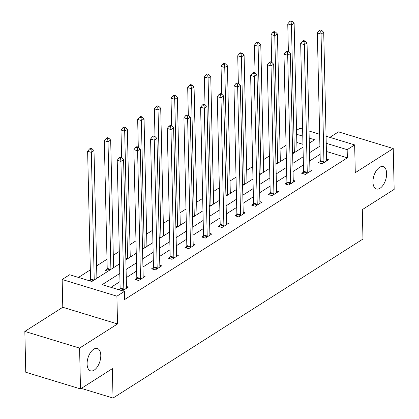 <?xml version="1.0" encoding="UTF-8"?>
<svg xmlns="http://www.w3.org/2000/svg" width="419" height="419" viewBox="0 0 419 419"><rect width="100%" height="100%" fill="white"/><g stroke="black" fill="none" stroke-linecap="round" stroke-linejoin="round"><path stroke-width="0.63" d="M372.957 182.145A11.685 6.212 -73.1 0 1 376.267 170.774A11.685 6.212 -73.1 0 1 383.207 166.615A11.685 6.212 -73.1 0 1 386.643 173.44A11.685 6.212 -73.1 0 1 383.338 184.81A11.685 6.212 -73.1 0 1 376.398 188.969A11.685 6.212 -73.1 0 1 372.957 182.145M87.1 364.017A11.685 6.212 -73.1 0 1 90.404 352.646A11.685 6.212 -73.1 0 1 97.344 348.482A11.685 6.212 -73.1 0 1 100.785 355.307A11.685 6.212 -73.1 0 1 97.475 366.677A11.685 6.212 -73.1 0 1 90.535 370.841A11.685 6.212 -73.1 0 1 87.1 364.017M296.552 130.377L299.91 128.245L302.607 129.062M81.328 388.397L113.03 398.05L362.969 239.034L362.304 209.636L394.164 189.367L393.237 148.536L338.494 131.865L329.853 137.359M113.03 398.05L112.365 368.652L80.506 388.921L25.763 372.25L24.836 331.419L79.579 348.089L117.53 323.945L116.901 296.175L62.159 279.51L69.643 274.749L91.834 281.505L119.572 263.855M117.53 323.945L62.787 307.274L24.836 331.419M62.787 307.274L62.159 279.51M286.062 145.341L280.065 149.154M269.386 155.952L263.389 159.765M252.704 166.563L246.707 170.376M236.028 177.169L230.031 180.987M219.352 187.78L213.355 191.598M202.676 198.391L196.679 202.209M185.999 209.002L180.002 212.815M169.323 219.614L163.326 223.427M152.647 230.225L146.65 234.038M135.971 240.831L129.974 244.649M119.289 251.442L113.292 255.26M107.002 259.261L96.616 265.866M90.326 269.873L78.447 277.43M80.506 388.921L79.579 348.089M302.953 144.319L296.83 142.455M90.41 279.908L89.174 280.693M97.753 277.739L96.883 277.472M108.018 271.208L105.358 270.402L107.086 269.297M114.429 267.128L113.559 266.861M131.105 256.517L130.236 256.255M147.781 245.906L146.912 245.644M164.463 235.3L163.588 235.033M181.139 224.689L180.264 224.422M197.815 214.078L196.94 213.81M214.491 203.466L213.617 203.199M231.168 192.855L230.298 192.593M247.844 182.249L246.974 181.982M264.52 171.638L263.651 171.371M281.201 161.027L280.327 160.76M297.878 150.416L297.003 150.149M119.792 273.46L102.194 284.658L124.385 291.415L124.569 299.58L347.356 157.843L326.417 151.463M320.1 154.302L309.714 160.912M303.424 164.913L293.038 171.523M286.748 175.524L276.362 182.129M270.066 186.136L259.686 192.74M253.39 196.747L243.01 203.351M236.714 207.358L226.333 213.962M220.038 217.964L209.652 224.574M203.362 228.575L192.976 235.185M186.685 239.186L176.299 245.791M170.009 249.797L159.623 256.402M153.328 260.409L142.947 267.013M136.652 271.014L126.271 277.624M119.975 281.626L110.998 287.34M122.463 290.833L128.382 287.067L126.47 286.486M120.002 288.921L118.766 289.707M136.678 278.31L134.944 279.41L138.647 280.536L145.058 276.456L143.146 275.875M153.354 267.699L151.62 268.799L155.323 269.925L161.734 265.845L159.822 265.264M170.03 257.088L168.302 258.188L172 259.314L178.41 255.234L176.504 254.652M186.706 246.477L184.978 247.582L188.676 248.708L195.092 244.623L193.18 244.041M203.383 235.871L201.654 236.971L205.352 238.097L211.768 234.017L209.856 233.435M220.059 225.26L218.33 226.36L222.028 227.486L228.444 223.406L226.532 222.824M236.74 214.648L235.007 215.748L238.704 216.874L245.12 212.794L243.209 212.213M253.416 204.037L251.683 205.137L255.386 206.263L261.796 202.183L259.885 201.602M270.093 193.426L268.359 194.526L272.062 195.657L278.473 191.572L276.561 190.991M286.769 182.815L285.04 183.92L288.738 185.046L295.149 180.966L293.242 180.38M303.445 172.209L301.717 173.309L305.414 174.435L311.83 170.355L309.919 169.774M320.121 161.598L318.393 162.698L322.091 163.824L328.506 159.744L326.595 159.162M326.071 136.212L354.652 144.911L355.286 172.68L393.237 148.536M354.652 144.911L347.173 149.672L326.233 143.298M347.356 157.843L347.173 149.672M124.385 291.415L116.901 296.175M309.039 131.021L319.645 134.253M309.311 143.141L314.622 139.763L309.201 138.113M302.769 136.154L296.642 134.29M125.868 259.853L136.248 253.249M142.544 249.242L152.925 242.638M159.22 238.631L169.606 232.026M175.896 228.02L186.282 221.415M192.572 217.414L202.958 210.804M209.249 206.803L219.635 200.193M225.93 196.192L236.311 189.587M242.606 185.58L252.987 178.976M259.282 174.969L269.663 168.365M275.959 164.358L286.345 157.754M292.635 153.752L303.021 147.142M319.912 146.137L309.531 152.746M303.236 156.748L292.855 163.352M286.559 167.359L276.179 173.964M269.883 177.97L259.502 184.575M253.207 188.581L242.821 195.186M236.531 199.187L226.145 205.797M219.855 209.799L209.469 216.403M203.173 220.41L192.792 227.014M186.497 231.021L176.116 237.625M169.821 241.632L159.44 248.237M153.144 252.238L142.764 258.848M136.468 262.849L126.082 269.459M123.699 290.048L123.757 289.765A1.828 0.969 106.9 0 0 123.82 289.105L120.923 161.383L123.595 159.686L126.491 287.408A1.828 0.969 106.9 0 0 126.585 287.968L126.653 288.167M119.776 290.011L120.059 288.639A1.828 0.969 106.9 0 0 120.122 287.979L117.22 160.257L120.923 161.383L120.567 158.413L121.636 157.733L120.153 157.282L119.085 157.963L120.567 158.413M119.085 157.963L117.22 160.257M123.595 159.686L121.636 157.733M96.899 278.284L94.003 150.672L91.332 152.375L87.634 151.249L90.53 278.97A1.828 0.969 -73.1 0 1 90.467 279.63L90.185 281.002M90.975 149.405L92.044 148.724L90.567 148.274L89.493 148.954L90.975 149.405L91.332 152.375L94.228 279.981M92.044 148.724L94.003 150.672M87.634 151.249L89.493 148.954M140.375 279.436L140.433 279.154A1.828 0.969 106.9 0 0 140.496 278.499L137.6 150.777L140.271 149.075L143.167 276.797A1.828 0.969 106.9 0 0 143.261 277.357L143.329 277.556M136.358 279.84L136.735 278.027A1.828 0.969 106.9 0 0 136.798 277.373L133.897 149.651L137.6 150.777L137.243 147.802L138.312 147.121L136.83 146.671L135.761 147.352L137.243 147.802M135.761 147.352L133.897 149.651M140.271 149.075L138.312 147.121M157.052 268.825L157.109 268.548A1.828 0.969 106.9 0 0 157.172 267.888L154.276 140.166L156.947 138.464L159.843 266.185A1.828 0.969 106.9 0 0 159.938 266.746L160.006 266.945M153.04 269.228L153.412 267.422A1.828 0.969 106.9 0 0 153.474 266.762L150.578 139.04L154.276 140.166L153.92 137.191L154.988 136.515L153.506 136.065L152.437 136.741L153.92 137.191M152.437 136.741L150.578 139.04M156.947 138.464L154.988 136.515L154.339 108.809L156.203 106.51L157.68 106.96L158.754 106.285L157.272 105.834L156.203 106.51M113.575 267.673L110.679 140.066L108.008 141.763L104.31 140.637L107.206 268.359A1.828 0.969 -73.1 0 1 107.144 269.019L106.772 270.831M107.652 138.794L108.72 138.113L107.243 137.662L106.175 138.343L107.652 138.794L108.008 141.763L110.904 269.37M108.72 138.113L110.679 140.066M104.31 140.637L106.175 138.343M130.251 257.062L127.355 129.455L124.684 131.152L120.986 130.026L121.615 157.727M124.328 128.183L125.396 127.502L123.919 127.051L122.851 127.732L124.328 128.183L124.684 131.152L127.58 258.764M125.396 127.502L127.355 129.455M120.986 130.026L122.851 127.732M173.728 258.214L173.785 257.936A1.828 0.969 106.9 0 0 173.848 257.276L170.952 129.555L173.623 127.853L176.525 255.574A1.828 0.969 106.9 0 0 176.614 256.135L176.682 256.334M169.716 258.623L170.088 256.81A1.828 0.969 106.9 0 0 170.151 256.15L167.254 128.429L170.952 129.555L170.596 126.585L171.664 125.904L170.187 125.454L169.114 126.135L170.596 126.585M169.114 126.135L167.254 128.429M173.623 127.853L171.664 125.904M190.404 247.603L190.462 247.325A1.828 0.969 106.9 0 0 190.525 246.665L187.628 118.944L190.299 117.241L193.201 244.968A1.828 0.969 106.9 0 0 193.29 245.529L193.358 245.728M186.392 248.011L186.764 246.199A1.828 0.969 106.9 0 0 186.827 245.539L183.931 117.818L187.628 118.944L187.272 115.974L188.341 115.293L186.864 114.843L185.795 115.524L187.272 115.974M185.795 115.524L183.931 117.818M190.299 117.241L188.341 115.293M207.08 236.997L207.138 236.714A1.828 0.969 106.9 0 0 207.206 236.054L204.304 108.332L206.976 106.636L209.877 234.357A1.828 0.969 106.9 0 0 209.966 234.918L210.034 235.117M203.068 237.4L203.44 235.588A1.828 0.969 106.9 0 0 203.503 234.928L200.607 107.206L204.304 108.332L203.948 105.363L205.017 104.682L203.54 104.231L202.471 104.912L203.948 105.363M202.471 104.912L200.607 107.206M206.976 106.636L205.017 104.682M146.928 246.451L144.036 118.844L141.36 120.546L137.662 119.42L138.291 147.116M141.004 117.571L142.072 116.891L140.595 116.44L139.527 117.121L141.004 117.571L141.36 120.546L144.256 248.153M142.072 116.891L144.036 118.844M137.662 119.42L139.527 117.121M163.609 235.839L160.713 108.233L158.036 109.935L160.933 237.542M157.68 106.96L158.036 109.935L154.339 108.809M158.754 106.285L160.713 108.233M180.285 225.233L177.389 97.622L174.718 99.324L171.015 98.198L171.643 125.899M174.362 96.354L175.43 95.673L173.948 95.223L172.879 95.904L174.362 96.354L174.718 99.324L177.609 226.93M175.43 95.673L177.389 97.622M171.015 98.198L172.879 95.904M223.762 226.386L223.819 226.103A1.828 0.969 106.9 0 0 223.882 225.448L220.981 97.721L223.657 96.024L226.553 223.746A1.828 0.969 106.9 0 0 226.642 224.306L226.716 224.505M219.745 226.789L220.116 224.977A1.828 0.969 106.9 0 0 220.185 224.322L217.283 96.595L220.981 97.721L220.624 94.752L221.693 94.071L220.216 93.62L219.147 94.301L220.624 94.752M219.147 94.301L217.283 96.595M223.657 96.024L221.693 94.071M196.961 214.622L194.065 87.011L191.394 88.713L187.691 87.587L188.32 115.288M191.038 85.743L192.106 85.062L190.624 84.612L189.556 85.293L191.038 85.743L191.394 88.713L194.29 216.319M192.106 85.062L194.065 87.011M187.691 87.587L189.556 85.293M240.438 215.775L240.496 215.497A1.828 0.969 106.9 0 0 240.558 214.837L237.657 87.115L240.333 85.413L243.23 213.135A1.828 0.969 106.9 0 0 243.324 213.695L243.392 213.894M236.421 216.178L236.798 214.366A1.828 0.969 106.9 0 0 236.861 213.711L233.959 85.989L237.657 87.115L237.306 84.14L238.374 83.465L236.892 83.009L235.824 83.69L237.306 84.14M235.824 83.69L233.959 85.989M240.333 85.413L238.374 83.465M213.638 204.011L210.741 76.405L208.07 78.102L204.372 76.976L205.001 104.677M207.714 75.132L208.782 74.451L207.3 74.001L206.232 74.682L207.714 75.132L208.07 78.102L210.967 205.713M208.782 74.451L210.741 76.405M204.372 76.976L206.232 74.682M257.114 205.163L257.172 204.886A1.828 0.969 106.9 0 0 257.235 204.226L254.338 76.504L257.009 74.802L259.906 202.524A1.828 0.969 106.9 0 0 260 203.084L260.068 203.283M253.097 205.572L253.474 203.76A1.828 0.969 106.9 0 0 253.537 203.1L250.635 75.378L254.338 76.504L253.982 73.535L255.051 72.854L253.568 72.403L252.5 73.084L253.982 73.535M252.5 73.084L250.635 75.378M257.009 74.802L255.051 72.854L254.401 45.147L256.266 42.848L257.743 43.304L258.811 42.623L257.334 42.172L256.266 42.848M230.314 193.4L227.417 65.793L224.746 67.49L221.049 66.364L221.677 94.066M224.39 64.521L225.459 63.84L223.982 63.389L222.908 64.07L224.39 64.521L224.746 67.49L227.643 195.102M225.459 63.84L227.417 65.793M221.049 66.364L222.908 64.07M273.79 194.552L273.848 194.275A1.828 0.969 106.9 0 0 273.911 193.615L271.014 65.893L273.686 64.191L276.582 191.912A1.828 0.969 106.9 0 0 276.676 192.473L276.744 192.677M269.778 194.961L270.15 193.149A1.828 0.969 106.9 0 0 270.213 192.489L267.317 64.767L271.014 65.893L270.658 62.923L271.727 62.242L270.245 61.792L269.176 62.473L270.658 62.923M269.176 62.473L267.317 64.767M273.686 64.191L271.727 62.242M246.99 182.789L244.094 55.182L241.423 56.884L237.725 55.758L238.353 83.454M241.066 53.91L242.135 53.229L240.658 52.778L239.589 53.459L241.066 53.91L241.423 56.884L244.319 184.491M242.135 53.229L244.094 55.182M237.725 55.758L239.589 53.459M290.467 183.941L290.524 183.663A1.828 0.969 106.9 0 0 290.587 183.003L287.691 55.282L290.362 53.585L293.263 181.307A1.828 0.969 106.9 0 0 293.352 181.867L293.42 182.066M286.455 184.35L286.826 182.537A1.828 0.969 106.9 0 0 286.889 181.877L283.993 54.156L287.691 55.282L287.334 52.312L288.403 51.631L286.926 51.181L285.852 51.862L287.334 52.312M285.852 51.862L283.993 54.156M290.362 53.585L288.403 51.631M263.666 172.178L260.77 44.571L258.099 46.273L260.995 173.88M257.743 43.304L258.099 46.273L254.401 45.147M258.811 42.623L260.77 44.571M307.143 173.335L307.2 173.052A1.828 0.969 106.9 0 0 307.263 172.392L304.367 44.671L307.038 42.974L309.94 170.695A1.828 0.969 106.9 0 0 310.029 171.256L310.097 171.455M303.131 173.738L303.503 171.926A1.828 0.969 106.9 0 0 303.566 171.266L300.669 43.545L304.367 44.671L304.011 41.701L305.079 41.02L303.602 40.57L302.534 41.251L304.011 41.701M302.534 41.251L300.669 43.545M307.038 42.974L305.079 41.02M280.348 161.572L277.451 33.96L274.775 35.662L271.077 34.536L271.706 62.237M274.419 32.692L275.487 32.012L274.01 31.561L272.942 32.242L274.419 32.692L274.775 35.662L277.671 163.269M275.487 32.012L277.451 33.96M271.077 34.536L272.942 32.242M323.819 162.724L323.877 162.441A1.828 0.969 106.9 0 0 323.945 161.786L321.043 34.065L323.714 32.363L326.616 160.084A1.828 0.969 106.9 0 0 326.705 160.645L326.773 160.844M319.807 163.127L320.179 161.315A1.828 0.969 106.9 0 0 320.242 160.66L317.345 32.939L321.043 34.065L320.687 31.09L321.755 30.409L320.278 29.959L319.21 30.639L320.687 31.09M319.21 30.639L317.345 32.939M323.714 32.363L321.755 30.409M297.024 150.96L294.128 23.354L291.451 25.051L287.753 23.925L288.382 51.626M291.1 22.081L292.169 21.4L290.686 20.95L289.618 21.631L291.1 22.081L291.451 25.051L294.348 152.657M292.169 21.4L294.128 23.354M287.753 23.925L289.618 21.631M123.757 289.765L120.059 288.639M123.82 289.105L120.122 287.979M90.53 278.97L94.107 280.06M90.467 279.63L93.385 280.515M140.433 279.154L136.735 278.027M140.496 278.499L136.798 277.373M157.109 268.548L153.412 267.422M157.172 267.888L153.474 266.762M107.206 268.359L110.784 269.448M107.144 269.019L110.061 269.909M125.831 258.345L127.46 258.837M125.847 259.026L126.737 259.298M173.785 257.936L170.088 256.81M173.848 257.276L170.151 256.15M190.462 247.325L186.764 246.199M190.525 246.665L186.827 245.539M207.138 236.714L203.44 235.588M207.206 236.054L203.503 234.928M142.507 247.734L144.136 248.226M142.523 248.415L143.418 248.687M159.189 237.123L160.812 237.62M159.204 237.803L160.095 238.076M175.865 226.511L177.488 227.009M175.88 227.198L176.771 227.465M223.819 226.103L220.116 224.977M223.882 225.448L220.185 224.322M192.541 215.9L194.17 216.398M192.557 216.586L193.447 216.859M240.496 215.497L236.798 214.366M240.558 214.837L236.861 213.711M209.217 205.294L210.846 205.787M209.233 205.975L210.123 206.248M257.172 204.886L253.474 203.76M257.235 204.226L253.537 203.1M225.893 194.683L227.522 195.175M225.909 195.364L226.799 195.636M273.848 194.275L270.15 193.149M273.911 193.615L270.213 192.489M242.57 184.072L244.198 184.57M242.585 184.753L243.476 185.025M290.524 183.663L286.826 182.537M290.587 183.003L286.889 181.877M259.246 173.461L260.875 173.958M259.261 174.142L260.152 174.414M307.2 173.052L303.503 171.926M307.263 172.392L303.566 171.266M275.927 162.85L277.551 163.347M275.938 163.536L276.833 163.803M323.877 162.441L320.179 161.315M323.945 161.786L320.242 160.66M292.603 152.238L294.227 152.736M292.619 152.925L293.51 153.197"/></g></svg>
